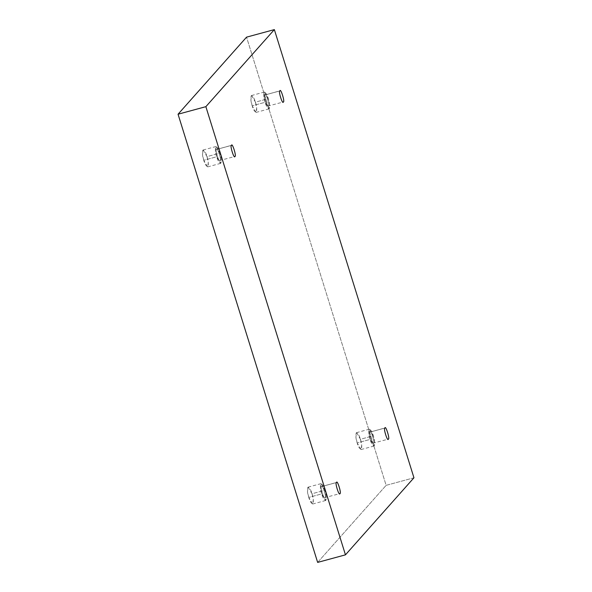 <?xml version="1.0" encoding="UTF-8"?>
<svg xmlns="http://www.w3.org/2000/svg" width="592" height="592" viewBox="0 0 592 592"><rect width="100%" height="100%" fill="white"/><g stroke="black" fill="none" stroke-linecap="round" stroke-linejoin="round"><path stroke-width="0.44" stroke-dasharray="2.96 2.22" d="M357.183 442.934L355.903 437.14L356.51 432.671L360.424 439.279L373.345 435.771L369.423 429.163L368.816 433.633L370.096 439.427L357.183 442.934C358.301 446.938 359.699 449.084 361.372 449.358C362.052 446.442 361.734 443.075 360.424 439.279C359.307 435.275 357.908 433.129 356.236 432.856C355.555 435.779 355.873 439.138 357.183 442.934L370.096 439.427C368.786 435.631 368.468 432.271 369.149 429.348C370.821 429.622 372.22 431.768 373.345 435.771C374.647 439.567 374.965 442.927 374.285 445.85C372.612 445.576 371.214 443.43 370.096 439.427L374.011 446.035L374.618 441.565L373.345 435.771L360.424 439.279L361.705 445.073L361.098 449.543L357.183 442.934M373.434 443.097C375.328 443.608 370.681 428.697 370.007 432.093L384.904 428.046L370.007 432.093C368.113 431.59 372.753 446.501 373.434 443.097C372.753 446.501 368.113 431.59 370.007 432.093C370.681 428.697 375.328 443.608 373.434 443.097L388.145 439.175M252.177 105.798L250.897 100.011L251.504 95.541L255.418 102.15L268.339 98.635L264.417 92.026L263.81 96.503L265.09 102.29L252.177 105.798C253.295 109.809 254.693 111.947 256.366 112.228C257.046 109.305 256.728 105.946 255.418 102.15C254.301 98.139 252.902 96 251.23 95.719C250.549 98.642 250.867 102.002 252.177 105.798L265.09 102.29C263.78 98.494 263.462 95.134 264.143 92.211C265.815 92.493 267.214 94.631 268.339 98.635C269.641 102.438 269.959 105.798 269.286 108.721C267.606 108.44 266.215 106.301 265.09 102.29L269.005 108.898L269.619 104.429L268.339 98.635L255.418 102.15L256.699 107.936L256.092 112.406L252.177 105.798M268.428 105.968C270.322 106.479 265.675 91.56 265.001 94.964L279.898 90.916L265.001 94.964C263.107 94.454 267.747 109.372 268.428 105.968C267.747 109.372 263.107 94.454 265.001 94.964C265.675 91.56 270.322 106.479 268.428 105.968L283.139 102.039M203.759 160.277L202.479 154.482L203.093 150.013L207.008 156.621L219.921 153.113L216.006 146.505L215.392 150.975L216.672 156.769L203.759 160.277C204.884 164.28 206.275 166.426 207.955 166.7C208.628 163.784 208.31 160.425 207.008 156.621C205.883 152.618 204.484 150.472 202.812 150.198C202.131 153.121 202.449 156.48 203.759 160.277L216.672 156.769C215.362 152.973 215.051 149.613 215.725 146.69C217.397 146.964 218.796 149.11 219.921 153.113C221.23 156.91 221.541 160.269 220.868 163.192C219.195 162.918 217.797 160.772 216.672 156.769L220.587 163.377L221.201 158.908L219.921 153.113L207.008 156.621L208.288 162.415L207.674 166.885L203.759 160.277M220.009 160.447C221.904 160.95 217.257 146.039 216.583 149.436L231.479 145.388L216.583 149.436C214.689 148.932 219.336 163.843 220.009 160.447C219.336 163.843 214.689 148.932 216.583 149.436C217.257 146.039 221.904 160.95 220.009 160.447L234.728 156.517M308.765 497.413L307.485 491.619L308.092 487.149L312.014 493.758L324.927 490.25L321.012 483.642L320.398 488.111L321.678 493.906L308.765 497.413C309.882 501.417 311.281 503.555 312.961 503.836C313.634 500.913 313.316 497.554 312.014 493.758C310.889 489.754 309.49 487.608 307.818 487.334C307.137 490.25 307.455 493.61 308.765 497.413L321.678 493.906C320.368 490.102 320.057 486.742 320.731 483.819C322.403 484.101 323.802 486.239 324.927 490.25C326.229 494.046 326.547 497.406 325.874 500.329C324.201 500.048 322.803 497.909 321.678 493.906L325.593 500.514L326.207 496.037L324.927 490.25L312.014 493.758L313.294 499.552L312.68 504.021L308.765 497.413M325.015 497.576C326.91 498.087 322.263 483.168 321.589 486.572L336.485 482.524L321.589 486.572C319.695 486.062 324.342 500.98 325.015 497.576C324.342 500.98 319.695 486.062 321.589 486.572C322.263 483.168 326.91 498.087 325.015 497.576L339.727 493.654M413.949 477.781L386.132 485.336L246.546 37.155L386.132 485.336L413.949 477.781M317.645 562.4L386.132 485.336L317.645 562.4M321.589 486.572L336.678 482.406M216.583 149.436L231.672 145.269M265.001 94.964L280.083 90.791M370.007 432.093L385.089 427.927M356.51 432.671L369.423 429.163M251.504 95.541L264.417 92.026M203.093 150.013L216.006 146.505M308.092 487.149L321.012 483.642M312.68 504.021L325.593 500.514M207.674 166.885L220.587 163.377M256.092 112.406L269.005 108.898M361.098 449.543L374.011 446.035"/><path stroke-width="0.89" d="M384.904 428.046C383.009 427.535 387.656 442.453 388.33 439.049C387.656 442.453 383.009 427.535 384.904 428.046C385.584 424.649 390.224 439.56 388.33 439.049C390.224 439.56 385.584 424.649 384.904 428.046L385.089 427.927M279.898 90.916C278.003 90.406 282.65 105.317 283.324 101.92C282.65 105.317 278.003 90.406 279.898 90.916C280.578 87.512 285.218 102.431 283.324 101.92C285.218 102.431 280.578 87.512 279.898 90.916L280.083 90.791M231.479 145.388C229.585 144.877 234.232 159.796 234.913 156.392C234.232 159.796 229.585 144.877 231.479 145.388C232.16 141.991 236.807 156.902 234.913 156.392C236.807 156.902 232.16 141.991 231.479 145.388L231.672 145.269M336.485 482.524C334.591 482.014 339.238 496.932 339.919 493.528C339.238 496.932 334.591 482.014 336.485 482.524C337.166 479.12 341.813 494.039 339.919 493.528C341.813 494.039 337.166 479.12 336.485 482.524L336.678 482.406M274.355 29.6L413.949 477.781L345.454 554.845L317.645 562.4L345.454 554.845L205.868 106.664L178.051 114.219L317.645 562.4L178.051 114.219L205.868 106.664L274.355 29.6L246.546 37.155L274.355 29.6L205.868 106.664L345.454 554.845L413.949 477.781L274.355 29.6M246.546 37.155L178.051 114.219L246.546 37.155"/></g></svg>
